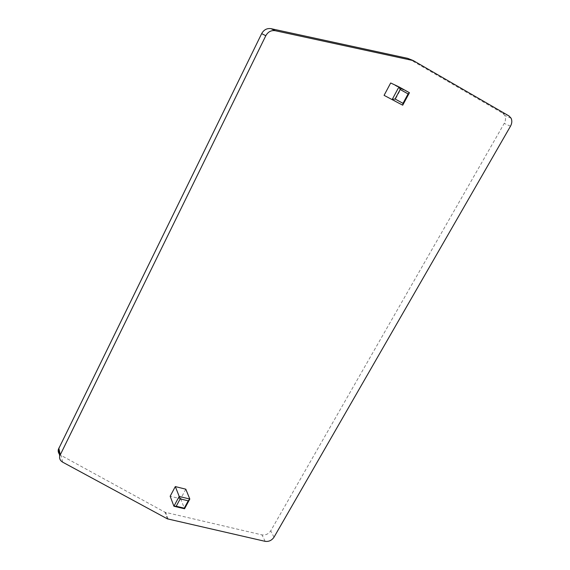 <?xml version="1.0" encoding="UTF-8"?>
<svg xmlns="http://www.w3.org/2000/svg" width="570" height="570" viewBox="0 0 570 570"><rect width="100%" height="100%" fill="white"/><g stroke="black" fill="none" stroke-linecap="round" stroke-linejoin="round"><path stroke-width="0.43" stroke-dasharray="2.85 2.14" d="M390.678 82.978L401.045 88.749L394.454 101.011M401.045 88.749L409.452 92.725M408.583 58.696L502.74 113.252L504.82 115.503C505.925 117.969 505.725 120.605 504.229 123.405L270.736 530.82C268.527 534.012 265.613 535.365 261.993 534.895L164.994 512.245L60.092 454.853M185.806 489.195L180.654 498.786L170.159 496.242M180.654 498.786L184.559 508.768M510.492 126.205L504.229 123.405M273.992 537.225L270.736 530.82M265.171 541.343L261.993 534.895M509.017 115.966L502.74 113.252M168.15 519.142L165.77 512.53M167.373 518.85L164.994 512.245M62.65 462.156L61.232 455.644M414.191 60.947L413.378 60.62M511.112 118.239L504.82 115.503"/><path stroke-width="0.85" d="M402.997 103.334L395.067 98.995L392.203 99.458L398.957 86.882L409.452 92.725L402.712 105.194L384.08 95.354L390.678 82.978L398.957 86.882L400.168 89.511L408.091 93.908L402.997 103.334L402.712 105.194L384.08 95.354M395.067 98.995L400.168 89.511M409.452 92.725L408.091 93.908M510.492 126.205L273.992 537.225C271.755 540.438 268.812 541.806 265.171 541.343L167.373 518.85L62.65 462.156C60.199 460.695 59.223 458.622 59.729 455.943L265.812 35.718C268.035 31.785 271.192 30.11 275.281 30.709L413.3 60.605L509.017 115.966L511.112 118.239C512.216 120.719 512.01 123.377 510.492 126.205M176.223 506.253L173.921 506.245L170.159 496.242L175.311 486.58L180.184 498.878L188.214 500.823L184.253 508.162L176.223 506.253L180.184 498.878M184.253 508.162L184.559 508.768L173.921 506.245L179.172 496.463L189.81 499.056L185.806 489.195L175.311 486.58M60.092 454.853C58.482 453.392 57.898 451.597 58.34 449.474L261.666 33.623C263.86 29.733 266.974 28.087 271.021 28.671L407.7 58.354L413.378 60.62M188.214 500.823L189.81 499.056L184.559 508.768M60.213 454.589L58.817 448.127M265.812 35.718L261.666 33.623M275.281 30.709L271.021 28.671M413.3 60.605L407.7 58.354M59.729 455.943L58.34 449.474"/></g></svg>
